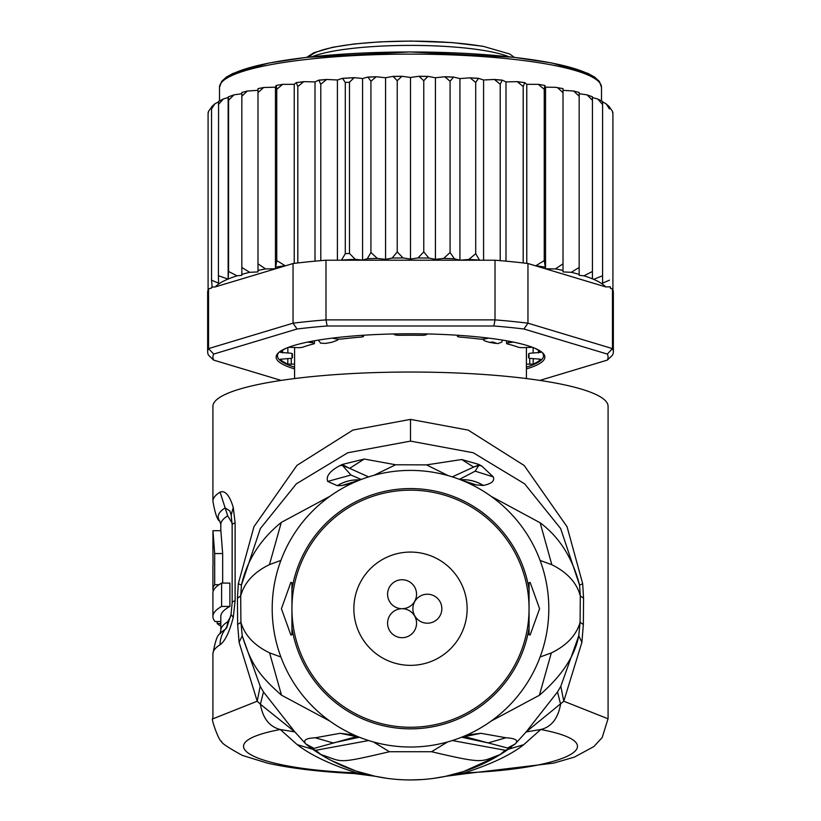 <?xml version="1.0" encoding="UTF-8"?>
<svg xmlns="http://www.w3.org/2000/svg" width="821" height="821" viewBox="0 0 821 821"><rect width="100%" height="100%" fill="white"/><g stroke="black" fill="none" stroke-linecap="round" stroke-linejoin="round"><path stroke-width="1.23" d="M441.852 608.71A14.491 14.491 0 0 0 427.361 594.219A14.491 14.491 0 0 0 412.871 608.71A14.491 14.491 0 0 0 427.361 623.201A14.491 14.491 0 0 0 441.852 608.71M402.074 608.71A14.491 14.491 0 0 0 387.584 623.201A14.491 14.491 0 0 0 402.074 637.691A14.491 14.491 0 0 0 416.555 623.201A14.491 14.491 0 0 0 402.074 608.71A14.491 14.491 0 0 0 416.555 594.219A14.491 14.491 0 0 0 402.074 579.739A14.491 14.491 0 0 0 387.584 594.219A14.491 14.491 0 0 0 402.074 608.71M467.139 608.71A56.639 56.639 0 0 0 410.5 552.071A56.639 56.639 0 0 0 353.861 608.71A56.639 56.639 0 0 0 410.5 665.349A56.639 56.639 0 0 0 467.139 608.71M482.399 339.104L484.749 340.931L489.398 342.347L492.99 342.039L497.608 343.671L501.621 342.193L502.606 340.11M489.398 342.347A115.915 20.125 0 0 1 492.467 342.86A115.915 20.125 0 0 1 495.412 343.394M325.588 343.394A115.915 20.125 0 0 1 331.602 342.347L325.588 343.394L320.642 343.188L318.384 340.11M331.602 342.347L337.267 340.294L338.591 339.104M526.415 364.134L533.198 364.124A131.719 22.875 180 0 0 540.711 359.249L533.147 358.603A5.265 0.913 0 0 1 528.57 357.699A5.265 0.913 0 0 1 528.591 357.617A118.552 20.587 180 0 0 529.052 355.801A118.552 20.587 180 0 0 528.591 353.984A5.265 0.913 0 0 1 528.57 353.902A5.265 0.913 0 0 1 533.147 352.999L540.711 352.353A131.719 22.875 180 0 0 534.943 348.299M286.057 348.299A131.719 22.875 180 0 0 280.289 352.353L287.853 352.999A5.265 0.913 0 0 1 292.43 353.902A5.265 0.913 0 0 1 292.409 353.984A118.552 20.587 180 0 0 291.948 355.801A118.552 20.587 180 0 0 292.409 357.617A5.265 0.913 0 0 1 292.43 357.699A5.265 0.913 0 0 1 287.853 358.603L280.289 359.249A131.719 22.875 180 0 0 287.802 364.124L294.585 364.134M211.633 107.161L208.606 111.225L208.082 113.514L208.082 289.936A202.849 35.221 180 0 0 207.651 292.235L207.651 351.911A202.849 35.221 0 0 1 208.544 348.607L213.686 354.077L297.038 329.005L293.046 323.187A202.849 35.221 0 0 1 325.988 319.882L327.148 325.988L493.852 325.988L495.012 319.882A202.849 35.221 0 0 1 527.954 323.187L523.962 329.005L607.314 354.077L612.456 348.607A202.849 35.221 0 0 1 613.349 351.911L613.349 292.235A202.849 35.221 180 0 0 612.918 289.936A202.849 35.221 180 0 0 612.456 288.93L610.434 288.325L610.434 286.909L605.672 286.888L527.954 263.52L527.954 323.187L612.456 348.607L612.456 288.93M218.458 101.866L214.774 103.918L211.551 108.947L212.157 106.699M218.571 101.814L218.417 275.723L228.146 279.119L228.566 271.474L237.043 275.805L241.836 275.333L241.836 267.482L249.697 272.305L257.989 271.915L257.989 263.828L265.594 268.908L275.445 268.785L276.749 260.565L285.339 265.84L215.328 286.888A197.584 34.308 0 0 1 227.756 279.191M228.146 279.119L228.146 97.514L223.404 98.931L218.417 104.493M612.918 113.924L612.322 111.061L609.449 107.069L609.449 108.947L606.155 103.867L602.583 101.845L602.583 104.493L597.801 99.033L592.434 97.545L592.434 278.853L592.434 271.474L583.957 275.805A197.584 34.308 0 0 1 592.434 278.853L593.645 279.366A197.584 34.308 0 0 1 605.672 286.888M526.415 368.896A134.357 23.327 180 0 0 544.857 357.094A134.357 23.327 180 0 0 542.753 352.979A134.357 23.327 180 0 0 410.5 333.767A134.357 23.327 180 0 0 278.247 352.979A134.357 23.327 180 0 0 276.143 357.094A134.357 23.327 180 0 0 294.585 368.896M294.585 367.141A133.033 23.101 0 0 1 277.467 355.801A133.033 23.101 0 0 1 278.945 352.353M281.172 380.41L213.686 360.111L208.544 355.216A202.849 35.221 0 0 1 207.651 351.911M613.349 351.911A202.849 35.221 0 0 1 612.456 355.216L607.314 360.111L539.828 380.41M607.314 354.077A197.584 34.308 0 0 1 607.314 360.111M213.686 360.111A197.584 34.308 0 0 1 213.686 354.077M493.852 325.988A197.584 34.308 0 0 1 523.962 329.005M325.988 319.882L495.012 319.882L495.012 260.216L325.988 260.216L325.988 319.882M297.038 329.005A197.584 34.308 0 0 1 327.148 325.988M215.328 286.888L211.561 287.217L211.561 288.027L208.544 288.93L208.544 348.607L293.046 323.187L293.046 263.52L285.339 265.84M208.544 288.93A202.849 35.221 180 0 0 208.082 289.936M527.954 263.52A202.849 35.221 180 0 0 523.193 262.946A202.849 35.221 180 0 0 500.215 260.647A202.849 35.221 180 0 0 495.012 260.216M325.988 260.216A202.849 35.221 180 0 0 320.785 260.647A202.849 35.221 180 0 0 297.807 262.946A202.849 35.221 180 0 0 293.046 263.52M542.055 352.353A133.033 23.101 0 0 1 543.533 355.801A133.033 23.101 0 0 1 526.415 367.141M535.661 265.84L544.251 260.565L545.555 268.785L555.407 268.908L563.011 263.828L563.011 270.427L563.011 90.31L573.643 91.028L579.164 92.475L579.164 274.368L579.164 93.717L587.025 94.846L592.434 96.765M545.555 268.785L545.555 87.18L544.816 85.466L544.251 89.335L538.36 84.337L526.774 84.317L524.752 82.634L523.193 86.533L517.251 81.648L505.993 81.905L502.236 80.14L500.215 84.224L494.375 79.463L483.59 79.986L478.499 78.323L475.708 82.459L470.094 77.831L459.934 78.59L453.592 77.061L450.072 81.269L444.828 76.764L435.428 77.749L427.957 76.374L423.769 80.674L419.008 76.271L410.5 77.461L401.992 76.271L397.231 80.674L393.043 76.374L385.572 77.749L376.172 76.764L370.928 81.269L370.928 252.499L377.311 258.42L385.572 259.354L392.151 258.071L397.231 251.903L403.019 257.948L410.5 259.067L417.981 257.948L423.769 251.903L428.849 258.071L435.428 259.354L443.689 258.42L450.072 252.499L454.372 258.779L459.934 260.206L468.832 259.457L475.708 253.689L479.577 260.216M370.928 252.499L367.274 258.759A197.584 34.308 0 0 1 377.311 258.42M370.928 81.269L367.931 77.041L362.584 78.529L354.19 77.656L349.489 82.223L349.489 253.453L355.236 259.292L362.584 260.134L367.274 258.759M341.423 260.216L345.292 253.689L345.292 82.459L342.501 78.323L337.41 79.986L326.625 79.463L320.785 84.224L320.785 260.647M555.407 268.908A197.584 34.308 0 0 1 563.011 270.427L563.011 271.915L571.303 272.305L579.164 267.482M612.918 113.514L612.918 289.936M609.449 108.947L609.449 107.069M609.449 286.703L610.434 286.909M602.583 283.142L602.583 104.493L602.583 283.142L609.449 280.177M602.583 275.723L593.645 279.366M571.303 272.305A197.584 34.308 0 0 1 579.164 274.368L579.164 275.333L583.957 275.805M211.561 287.217L212.157 287.093L211.551 280.177L218.571 283.183L218.417 275.723M211.551 108.947L211.551 280.177M307.67 342.08L312.36 342.726A5.265 0.913 0 0 1 314.422 343.445A5.265 0.913 0 0 1 313.468 343.978A118.552 20.587 180 0 0 303 347.119A5.265 0.913 0 0 1 296.207 347.581L288.582 347.293M361.733 335.358L363.159 335.953A5.265 0.913 0 0 1 363.559 336.302A5.265 0.913 0 0 1 360.511 337.133A118.552 20.587 180 0 0 342.398 338.95A5.265 0.913 0 0 1 335.194 338.755L332.361 338.119M427.074 333.942L426.643 334.506A5.265 0.913 0 0 1 420.957 335.296A118.552 20.587 180 0 0 400.043 335.296A5.265 0.913 0 0 1 394.357 334.506L393.926 333.942M488.639 338.119L485.806 338.755A5.265 0.913 0 0 1 478.602 338.95A118.552 20.587 180 0 0 460.489 337.133A5.265 0.913 0 0 1 457.441 336.302A5.265 0.913 0 0 1 457.841 335.953L459.267 335.358M532.418 347.293L524.793 347.581A5.265 0.913 0 0 1 518 347.119A118.552 20.587 180 0 0 507.532 343.978A5.265 0.913 0 0 1 506.578 343.445A5.265 0.913 0 0 1 508.64 342.726L513.33 342.08M294.226 263.377L294.226 84.317L282.64 84.337L276.749 89.335L276.749 260.565M276.749 89.335L276.184 85.466L275.445 87.18L263.654 87.498L257.989 92.599L257.989 263.828M282.64 84.337L276.184 85.466M275.445 268.785L275.445 87.18M544.816 85.466L538.36 84.337M544.251 89.335L544.251 260.565M526.774 263.377L526.774 84.317M517.251 81.648L524.752 82.634M523.193 86.533L523.193 262.946M505.993 261.16L505.993 81.905M500.215 84.224L500.215 260.647M483.59 260.216L483.59 79.986M475.708 82.459L475.708 253.689M459.934 260.206L459.934 78.59M450.072 81.269L450.072 252.499M435.428 259.354L435.428 77.749M423.769 80.674L423.769 251.903M410.5 77.461L410.5 259.067M397.231 80.674L397.231 251.903M385.572 259.354L385.572 77.749M362.584 260.134L362.584 78.529M337.41 260.216L337.41 79.986M320.785 84.224L318.764 80.14L315.007 81.905L303.749 81.648L297.807 86.533L297.807 262.946M315.007 261.16L315.007 81.905M297.807 86.533L296.248 82.634L294.226 84.317M303.749 81.648L296.248 82.634M592.434 271.474L592.434 97.247M592.434 100.244L587.025 94.846M579.164 96.252L573.643 91.028M563.011 263.828L563.011 88.627L555.407 87.303L545.555 87.18M563.011 92.599L557.346 87.498M249.697 272.305A197.584 34.308 0 0 0 241.836 274.368L241.836 93.717L233.975 94.846L228.566 100.244L228.566 271.474M228.566 100.244L228.33 96.857L233.975 94.846M257.989 92.599L257.989 88.627L263.654 87.498M265.594 268.908A197.584 34.308 0 0 0 257.989 270.427L257.989 90.31L247.357 91.028L241.836 96.252L241.836 267.482M241.836 96.252L241.836 92.763M601.495 100.891L601.495 87.283A190.995 33.168 180 0 0 601.485 87.036A190.995 33.168 180 0 0 409.802 54.114A190.995 33.168 180 0 0 219.505 87.283L219.505 100.891M221.608 583.084L221.608 606.432A197.584 34.308 -0 0 0 212.916 616.499L212.916 593.152A197.584 34.308 180 0 1 221.608 583.084L229.89 583.084L229.89 606.432L221.608 606.432M213.132 590.166L213.132 591.541M212.937 550.799L213.029 564.766A197.584 34.308 180 0 0 212.916 565.905L212.916 589.252A197.584 34.308 0 0 1 214.681 584.685L214.681 553.549L212.947 530.694L212.916 550.45M213.665 590.166L212.988 590.166A197.584 34.308 0 0 1 212.916 589.252M220.818 621.528L215.051 621.528A197.584 34.308 -0 0 1 212.916 616.499M220.818 626.105A197.584 34.308 0 0 1 217.185 623.591L217.185 621.528M529.052 634.654L529.052 608.71A118.552 118.552 0 0 1 410.5 727.262A118.552 118.552 0 0 1 291.948 608.71A118.552 118.552 0 0 1 410.5 490.168A118.552 118.552 0 0 1 529.052 608.71L529.052 634.654L530.13 635.054L539.582 608.71L530.13 582.366L529.052 582.766L529.052 608.71L529.052 582.766M229.89 606.432A189.682 32.932 180 0 0 220.818 616.499L220.818 630.549A189.682 32.932 0 0 1 227.694 621.764L230.527 616.848M219.033 584.685L214.681 584.685M222.665 583.084L222.665 553.549L220.859 530.694L212.947 530.694M220.818 623.591L217.185 623.591M227.694 515.824A189.682 32.932 180 0 0 220.818 524.609L219.874 521.243A192.309 33.394 -0 0 1 225.149 507.922L227.694 515.824L232.117 523.059M478.746 465.394L475.195 471.162L478.746 465.394L473.614 467.077L478.417 465.127L478.51 464.327L481.629 465.918L478.746 465.394M460.489 479.751A39.521 38.844 -111.2 0 1 483.364 485.437C491.553 483.764 494.868 480.921 493.308 476.919L475.195 471.162L459.432 479.351M452.289 476.868L473.614 467.077L461.71 459.524L478.51 464.327M447.968 475.575L426.571 464.881L448.143 475.626M461.71 459.524L426.571 464.881L395.619 464.768L374.007 475.308M351.932 483.415L341.926 485.539L337.349 485.714L327.702 481.424C325.804 476.262 329.837 471.008 339.812 465.671L342.121 464.501L364.247 459.042L395.619 464.768L373.832 475.359M342.121 464.501L349.643 468.35L342.295 465.343L350.988 475.02L342.295 465.343L339.812 465.671M364.247 459.042L349.643 468.35L368.598 476.909M361.261 479.464L350.988 475.02L327.702 481.424M291.948 610.413L291.948 634.654L290.87 635.054L281.418 608.71L290.87 582.366L291.948 582.766L291.948 610.413M291.948 634.654L291.948 582.766M507.511 749.747L505.284 750.281L507.86 749.532L506.465 750.527A171.24 171.24 0 0 1 314.505 750.507L313.14 749.532L315.726 750.291L312.975 749.419M608.084 718.816L563.781 701.216L526.148 731.922L540.741 729.51C551.373 726.996 557.993 718.57 560.589 704.233L557.521 691.939L526.148 731.922L515.229 743.939L500.02 754.612L505.284 750.281L452.34 740.542M313.489 749.737L321.001 754.622L315.726 750.291L368.66 740.542M321.001 754.622C343.825 761.867 334.64 764.505 389.431 751.728L431.579 751.728L447.527 741.968M389.431 751.728L373.463 741.968M500.02 754.612C480.459 761.57 486.196 764.608 431.579 751.728M506.465 750.527L503.273 752.641M226.606 627.983L225.149 629.43A192.309 33.394 180 0 0 219.874 633.915L220.818 630.549M219.874 521.243C217.452 520.422 215.133 513.761 212.916 501.262A197.584 34.308 -0 0 1 220.069 492.107L225.149 507.922L229.89 511.021L231.173 515.106L232.148 524.947A26.344 4.577 180 0 1 235.114 522.844L235.114 600.715L233.267 617.402C229.387 632.18 224.995 641.293 220.069 644.752A26.344 24.999 -122.1 0 1 225.149 629.43A13.177 12.5 57.9 0 0 227.684 622.308L227.694 621.764M483.364 485.437L483.282 485.457A39.521 38.844 -111.2 0 0 460.53 479.772M493.308 476.919L481.629 465.918M337.257 485.693A39.521 38.813 -70.6 0 1 360.07 479.926M337.349 485.714A39.521 38.813 -70.6 0 1 360.029 479.946M341.926 485.539L359.495 480.152M483.282 485.457L476.272 484.934L461.186 480.028M476.272 484.934L468.729 483.261M272.192 608.71A138.308 138.308 0 0 0 410.5 747.018A138.308 138.308 0 0 0 548.808 608.71A138.308 138.308 0 0 0 410.5 470.402A138.308 138.308 0 0 0 272.192 608.71M324.511 756.798L309.599 747.079L312.647 748.783L356.406 736.632M386.722 778.287L375.248 776.286L356.047 771.063M355.626 770.919L330.914 760.328M330.678 760.205L324.726 756.921M410.5 779.95L422.487 779.529M434.278 778.287L445.752 776.286L463.413 771.566M503.016 752.806L497.547 756.182M497.372 756.274L463.834 771.432M540.105 560.435L551.835 564.735C567.332 572.422 576.824 582.828 580.303 595.943L580.088 622.287C576.393 635.177 566.798 645.398 551.322 652.931L540.105 656.985M581.915 642.289L578.764 635.823L560.815 686.264L563.781 701.216L581.915 642.289L583.351 624.504L583.557 598.15L582.684 583.71L579.564 585.106C572.545 557.921 559.409 537.139 540.136 522.772L491.153 496.356M582.684 583.71L567.075 526.764L524.198 465.517L468.175 430.101L410.5 419.387L352.938 430.06L296.945 465.384L253.966 526.692L238.316 583.71L241.436 585.106L260.37 528.529L296.36 483.836L347.776 452.761L410.5 441.113L473.235 452.761L524.64 483.836L560.63 528.529L579.564 585.106L580.303 595.943L583.557 598.15M583.351 624.504L580.088 622.287L578.764 635.823C574.751 656.297 561.626 676.114 539.397 695.264L491.132 721.084M464.388 772.859L466.79 773.546L445.752 776.286L464.388 772.859C491.174 764.238 510.96 754.848 523.736 744.678L540.741 729.51C616.971 743.898 566.326 769.082 464.388 772.859M220.069 492.107C225.118 490.158 229.511 495.258 233.267 507.419L235.114 522.844M373.771 775.968L356.612 772.859L354.21 773.546L375.187 776.266M466.79 773.546L553.57 763.14L574.433 757.085L593.881 746.556L602.183 737.566L608.084 718.57L608.084 406.354A197.584 34.308 180 0 0 410.5 372.036A197.584 34.308 180 0 0 212.916 406.354L212.916 501.262M238.316 583.71L237.443 598.15L237.649 624.504L239.085 642.289L257.219 701.216L212.916 718.816M239.085 642.289L242.236 635.823L240.912 622.287L240.697 595.943L241.436 585.106C247.008 560.302 260.288 539.397 281.305 522.402L329.929 496.295M511.391 747.089L508.363 748.783L507.594 748.023L488.177 742.913L461.628 737.227M464.594 736.632L488.177 742.913L505.941 737.761C515.742 738.387 518.831 740.45 515.229 743.939L507.594 748.023M359.372 737.227L333.059 742.923L315.305 737.792L340.099 733.297L356.714 736.663M312.832 749.306L297.264 744.678C310.872 755.217 330.658 764.618 356.612 772.859C254.695 769.082 204.039 743.898 280.259 729.51C269.421 726.739 262.812 718.313 260.411 704.233L294.852 731.922L263.479 691.939L260.411 704.233L257.219 701.216L260.185 686.264L263.479 691.939M297.264 744.678L280.259 729.51L294.852 731.922L305.823 743.97C302.795 740.244 305.956 738.182 315.305 737.792M309.599 747.079L305.823 743.97L313.406 748.044M280.895 656.985L269.596 652.89C254.161 645.357 244.607 635.156 240.912 622.287L237.649 624.504M237.443 598.15L240.697 595.943C244.196 582.736 253.792 572.278 269.473 564.591L280.895 560.435M466.872 735.011L480.901 733.297L464.286 736.663M480.901 733.297L505.941 737.761M340.099 733.297L354.118 735.011M260.185 686.264L242.236 635.823C250.405 661.141 256.234 673.117 281.48 695.161L329.919 721.115M557.521 691.939L560.815 686.264M312.196 56.731A106.689 18.524 0 0 1 410.5 45.401A106.689 18.524 0 0 1 485.816 50.81A106.689 18.524 0 0 1 508.804 56.731M482.101 46.263A101.424 17.61 180 0 0 376.254 42.169A101.424 17.61 180 0 0 309.568 57.018M528.591 357.617L528.591 353.984M292.409 353.984L292.409 357.617M276.184 267.071A197.584 34.308 0 0 1 284.364 265.83M536.636 265.83A197.584 34.308 0 0 1 544.816 267.071M468.832 259.457A197.584 34.308 0 0 1 479.136 260.062M443.689 258.42A197.584 34.308 0 0 1 454.372 258.779M417.981 257.948A197.584 34.308 0 0 1 428.849 258.071M392.151 258.071A197.584 34.308 0 0 1 403.019 257.948M341.864 260.062A197.584 34.308 0 0 1 355.236 259.292M345.292 253.689A202.849 35.221 0 0 1 349.489 253.453M349.489 82.223A202.849 35.221 180 0 0 345.292 82.459M228.166 279.027A197.584 34.308 0 0 1 237.043 275.805M524.106 82.562A197.584 34.308 180 0 0 518.749 81.926M501.764 80.201A197.584 34.308 180 0 0 495.72 79.678M477.884 78.375A197.584 34.308 180 0 0 471.316 77.985M452.853 77.123A197.584 34.308 180 0 0 445.926 76.876M427.084 76.445A197.584 34.308 180 0 0 419.983 76.363M401.017 76.363A197.584 34.308 180 0 0 393.916 76.445M375.074 76.876A197.584 34.308 180 0 0 368.557 77.102M353.184 77.8A197.584 34.308 180 0 0 343.116 78.375M325.28 79.678A197.584 34.308 180 0 0 319.236 80.201M302.251 81.926A197.584 34.308 180 0 0 296.894 82.562M533.198 358.603L533.198 364.124M529.74 364.38L529.74 358.274M291.26 358.274L291.26 364.38M287.802 358.603L287.802 364.124M292.409 353.82L292.43 357.699M287.853 352.999L287.853 347.57M282.547 350.372L282.547 352.876M312.36 342.726L312.36 341.167M363.159 335.953L363.159 335.266M457.841 335.266L457.841 335.953M508.64 341.167L508.64 342.726M538.453 352.876L538.453 350.372M533.147 347.57L533.147 352.999M528.57 357.699L528.591 353.82M597.062 80.171A188.358 32.707 180 0 0 410.5 51.98A188.358 32.707 180 0 0 223.938 80.171M222.665 553.549L214.681 553.549M529.052 628.086A120.123 120.123 0 0 1 291.948 628.086M291.948 589.334A120.123 120.123 0 0 1 529.052 589.334M523.736 744.678L508.168 749.306M551.835 564.735L540.136 522.772M410.5 419.387L410.5 441.113M220.069 644.752A197.584 34.308 180 0 0 212.916 653.896C215.143 641.396 217.452 634.736 219.874 633.915M233.267 617.402L231.029 614.498L226.699 627.86M235.114 600.715A26.344 4.577 180 0 0 232.148 602.83L231.019 614.498M233.267 507.419L231.173 515.106M269.473 564.591L281.305 522.402M551.322 652.931L539.397 695.264M269.596 652.89L281.48 695.161M306.705 57.337L313.868 52.718L332.659 47.259L354.303 43.965L380.123 41.85L411.034 41.05L451.93 42.569L482.994 46.263L509.759 54.012L514.295 57.337M526.415 378.563L526.415 347.457M294.585 378.563L294.585 347.457M219.505 87.283L221.66 81.402L226.339 77.123L232.877 73.469L268.836 63.043L306.818 57.316L409.905 51.939L513.515 57.244L551.691 62.95L587.795 73.315L594.691 77.153L599.34 81.412L601.495 87.283M208.082 112.713L208.606 111.225M211.828 106.504L214.774 103.918M218.499 101.465L223.404 98.931M597.801 99.033L602.583 101.517M606.155 103.867L609.449 106.802M612.322 111.061L612.918 112.713M494.375 79.463L502.236 80.14M470.094 77.831L478.499 78.323M444.828 76.764L453.592 77.061M419.008 76.271L427.957 76.374M401.992 76.271L393.043 76.374M376.172 76.764L367.931 77.041M354.19 77.656L342.501 78.323M326.625 79.463L318.764 80.14M247.357 91.028L241.836 92.475M314.422 343.445L314.422 340.787M363.559 336.302L363.559 335.235M457.441 335.235L457.441 336.302M506.578 340.787L506.578 343.445M220.818 530.694L220.818 524.609M314.505 750.507L312.483 749.121M507.706 749.686L508.517 749.121M232.148 602.83L232.148 524.947M212.916 653.896L212.916 718.56C210.043 716.712 219.905 743.682 221.639 741.26C220.603 742.553 227.509 747.264 242.38 755.412L267.636 763.181C291.045 768.394 319.903 771.853 354.21 773.546M357.258 736.478L355.626 736.55L358.705 736.95M462.295 736.95L465.374 736.55L463.742 736.478"/></g></svg>
